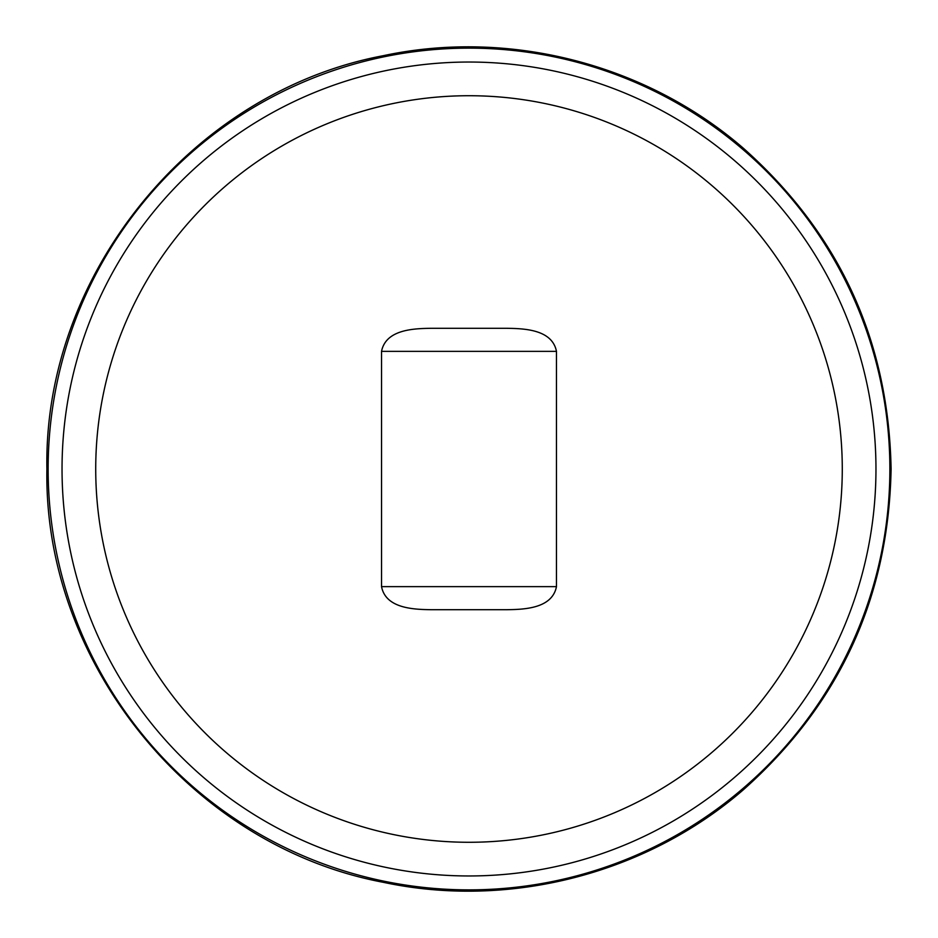 <?xml version="1.0" encoding="UTF-8"?>
<svg xmlns="http://www.w3.org/2000/svg" width="938" height="938" viewBox="0 0 938 938"><rect width="100%" height="100%" fill="white"/><g stroke="black" fill="none" stroke-linecap="round" stroke-linejoin="round"><path stroke-width="1.41" d="M95.723 469A373.277 373.277 0 0 1 469 95.723A373.277 373.277 0 0 1 842.277 469A373.277 373.277 0 0 1 469 842.277A373.277 373.277 0 0 1 95.723 469M431.21 609.7C413.435 609.466 385.835 608.481 381.531 586.637L381.531 351.363C385.858 329.519 413.435 328.523 431.21 328.3L506.79 328.3C524.565 328.535 552.165 329.519 556.469 351.363L556.469 586.637C552.142 608.481 524.565 609.477 506.79 609.7L431.21 609.7M62.037 469A406.963 406.963 0 0 1 469 62.037A406.963 406.963 0 0 1 875.963 469A406.963 406.963 0 0 1 469 875.963A406.963 406.963 0 0 1 62.037 469M889.869 469A420.869 420.869 0 0 0 469 48.131A420.869 420.869 0 0 0 48.131 469A420.869 420.869 0 0 0 469 889.869A420.869 420.869 0 0 0 889.869 469M381.531 351.363L556.469 351.363M556.469 586.637L381.531 586.637M46.9 469C43.324 663.6 192.114 846.369 383.408 882.33C509.076 909.168 645.93 874.028 743.13 789.972C839.299 704.579 888.626 597.588 891.1 469C888.626 340.412 839.299 233.421 743.13 148.028C645.93 63.972 509.076 28.832 383.408 55.67C192.114 91.631 43.324 274.4 46.9 469"/></g></svg>
